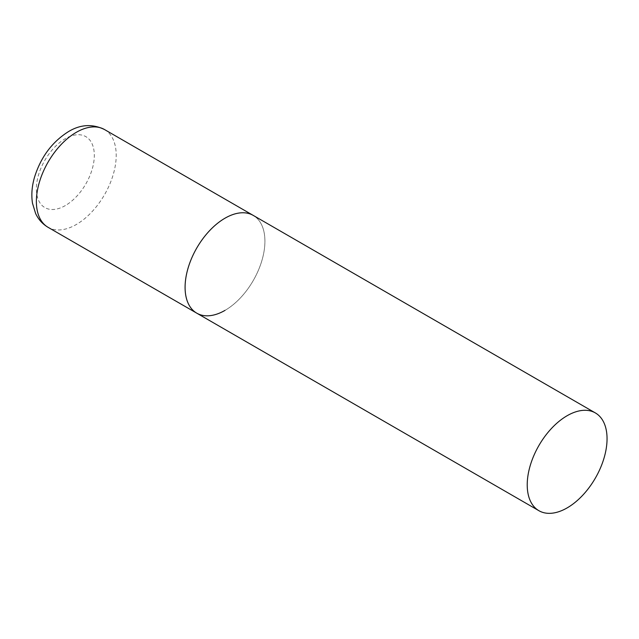 <?xml version="1.0" encoding="UTF-8"?>
<svg xmlns="http://www.w3.org/2000/svg" width="639" height="639" viewBox="0 0 639 639"><rect width="100%" height="100%" fill="white"/><g stroke="black" fill="none" stroke-linecap="round" stroke-linejoin="round"><path stroke-width="0.48" stroke-dasharray="3.19 2.4" d="M196.78 313.174A56.448 32.589 120 0 0 240.28 298.054A56.448 32.589 120 0 0 264.921 241.246A56.448 32.589 120 0 0 253.228 215.399A56.448 32.589 -60 0 1 261.878 260.632A56.448 32.589 -60 0 1 225.008 310.378M104.516 129.541A56.448 32.589 -60 0 1 113.167 174.774A56.448 32.589 -60 0 1 76.289 224.521A56.448 32.589 -60 0 1 48.069 227.316M65.346 205.558A40.968 23.651 -60 0 1 36.375 188.832A40.968 23.651 -60 0 1 65.346 138.663A40.968 23.651 -60 0 1 94.308 155.389A40.968 23.651 -60 0 1 65.346 205.558"/><path stroke-width="0.96" d="M225.008 310.378A56.448 32.589 -60 0 1 196.78 313.174A56.448 32.589 -60 0 1 188.13 267.941A56.448 32.589 -60 0 1 225.008 218.195A56.448 32.589 -60 0 1 253.228 215.399A56.448 32.589 120 0 0 209.728 230.527A56.448 32.589 120 0 0 185.086 287.334A56.448 32.589 120 0 0 196.78 313.174L48.069 227.316A56.448 32.589 -60 0 1 39.418 182.083A56.448 32.589 -60 0 1 76.289 132.337A56.448 32.589 -60 0 1 104.516 129.541C92.447 123.71 80.458 124.389 68.549 131.57C52.278 141.786 40.976 156.882 34.634 176.859C31.902 186.053 31.183 194.847 32.493 203.242L35.608 213.474C38.372 219.409 42.525 224.017 48.069 227.316M607.05 438.769A56.448 32.589 120 0 0 595.356 412.93A56.448 32.589 120 0 0 551.856 428.05A56.448 32.589 120 0 0 527.223 484.857A56.448 32.589 120 0 0 538.909 510.705A56.448 32.589 120 0 0 582.409 495.576A56.448 32.589 120 0 0 607.05 438.769M595.356 412.93L104.516 129.541M196.78 313.174L538.909 510.705"/></g></svg>

